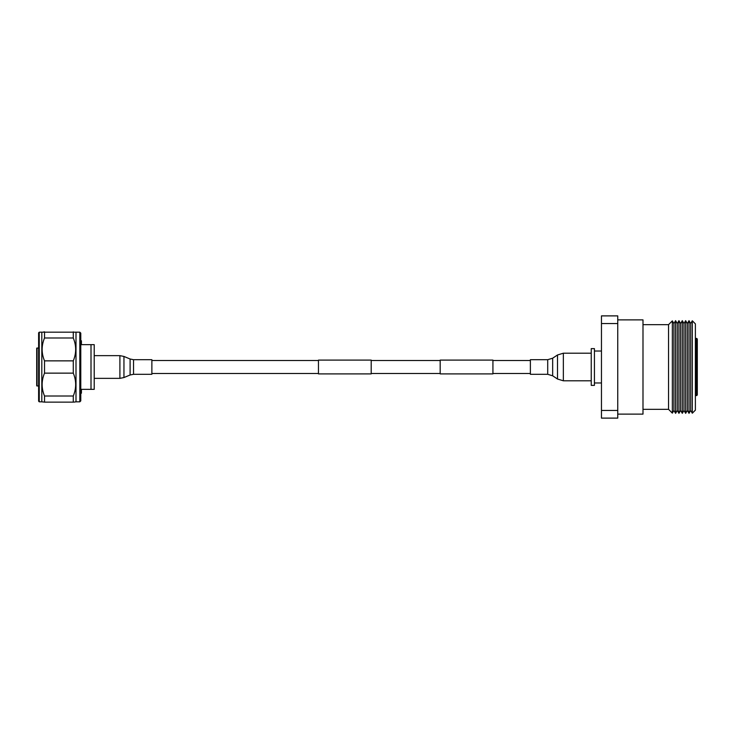 <?xml version="1.0" encoding="UTF-8"?>
<svg xmlns="http://www.w3.org/2000/svg" width="734" height="734" viewBox="0 0 734 734"><rect width="100%" height="100%" fill="white"/><g stroke="black" fill="none" stroke-linecap="round" stroke-linejoin="round"><path stroke-width="1.1" d="M530.379 360.504L492.927 360.504M440.18 360.504L371.202 360.504M318.455 360.504L151.874 360.504M530.379 373.496L492.927 373.496M440.18 373.496L371.202 373.496M318.455 373.496L151.874 373.496M371.202 360.1L371.202 373.9L318.455 373.9L318.455 360.1L371.202 360.1M492.927 360.1L492.927 373.9L440.18 373.9L440.18 360.1L492.927 360.1M38.618 401.186L38.618 332.814L39.26 332.181L39.26 401.819L38.618 401.186M79.832 332.181L80.786 333.135L80.786 400.865L79.832 401.819L79.832 332.181L39.26 332.181M79.832 401.819L75.997 401.819L75.997 332.181M39.26 401.819L41.81 401.819L41.81 332.181M41.81 401.819L44.526 402.14L44.526 396.002C41.361 388.387 41.361 380.772 44.526 373.138L44.526 360.862C41.361 353.247 41.361 345.631 44.526 337.998L73.281 337.998L73.281 331.86M73.281 337.998C76.446 345.613 76.446 353.228 73.281 360.862L44.526 360.862M44.526 373.138L73.281 373.138L73.281 360.862M73.281 373.138C76.446 380.753 76.446 388.369 73.281 396.002L44.526 396.002M44.526 402.14L73.281 402.14L73.281 396.002M73.941 402.14L75.997 401.819M44.526 337.998L44.526 331.86L43.866 331.86M38.618 347.944L36.7 348.265L36.7 385.735L38.618 386.056M80.786 340.805L81.428 340.805L81.428 344.641L94.209 344.641L94.209 389.359L81.428 389.359L81.428 393.195L80.786 393.195M91.007 389.359L91.007 344.641M151.874 367L151.874 374.303L133.533 374.303L133.533 359.697L151.874 359.697L151.874 367M530.379 364.587L530.379 359.697L547.711 359.697L547.711 374.303L530.379 374.303L530.379 364.587M594.43 382.974L601.458 382.974M594.43 351.026L601.458 351.026M591.237 385.368L591.237 348.632L594.43 348.632L594.43 385.368L591.237 385.368M617.753 319.877L642.993 319.877L642.993 414.123L617.753 414.123M642.993 409.333L668.546 409.333L672.344 413.132L672.344 320.868L673.913 323.584L675.592 320.675L675.592 413.325L673.913 410.416L673.913 323.584M642.993 324.667L668.546 324.667L668.546 409.333M601.458 410.453L617.753 410.453L617.753 418.114L601.458 418.114L601.458 315.886L617.753 315.886L617.753 323.547L601.458 323.547M617.753 410.453L617.753 323.547M673.913 410.416L672.344 413.132M677.271 410.416L677.271 323.584L678.941 320.675L678.941 413.325L677.271 410.416L675.592 413.325M677.271 323.584L675.592 320.675M680.62 410.416L680.62 323.584L682.299 320.675L682.299 413.325L680.62 410.416L678.941 413.325M680.62 323.584L678.941 320.675M683.978 410.416L683.978 323.584L685.657 320.675L685.657 413.325L683.978 410.416L682.299 413.325M683.978 323.584L682.299 320.675M687.336 410.416L687.336 323.584L689.006 320.675L689.006 413.325L687.336 410.416L685.657 413.325M687.336 323.584L685.657 320.675M689.006 413.325L690.685 410.416L690.685 323.584L689.006 320.675M690.685 410.416L692.3 413.214L692.3 320.786L690.685 323.584M697.3 339.365L697.3 394.635A0.954 0.954 0 0 1 696.346 395.589L696.346 338.411A0.954 0.954 0 0 1 697.3 339.365L697.3 341.438M695.382 395.589L696.346 395.589M695.382 338.411L696.346 338.411M668.546 324.667L672.344 320.868M692.3 320.786L695.382 323.868L695.382 410.132L692.3 413.214M697.3 394.635L697.3 392.562M37.021 347.944L37.021 386.056M133.533 359.697L130.102 359.009L130.102 374.991L123.954 377.551L123.954 356.449L119.899 355.641L119.899 378.359L123.954 377.551M547.711 374.303L552.665 375.799L552.665 358.201L557.501 354.981L557.501 379.019L563.345 380.799L563.345 353.201L557.501 354.981M94.209 378.359L119.899 378.359M94.209 355.641L119.899 355.641M130.102 359.009L123.954 356.449M130.102 374.991L133.533 374.303M591.237 353.201L563.345 353.201M591.237 380.799L563.345 380.799M552.665 375.799L557.501 379.019M552.665 358.201L547.711 359.697"/></g></svg>
